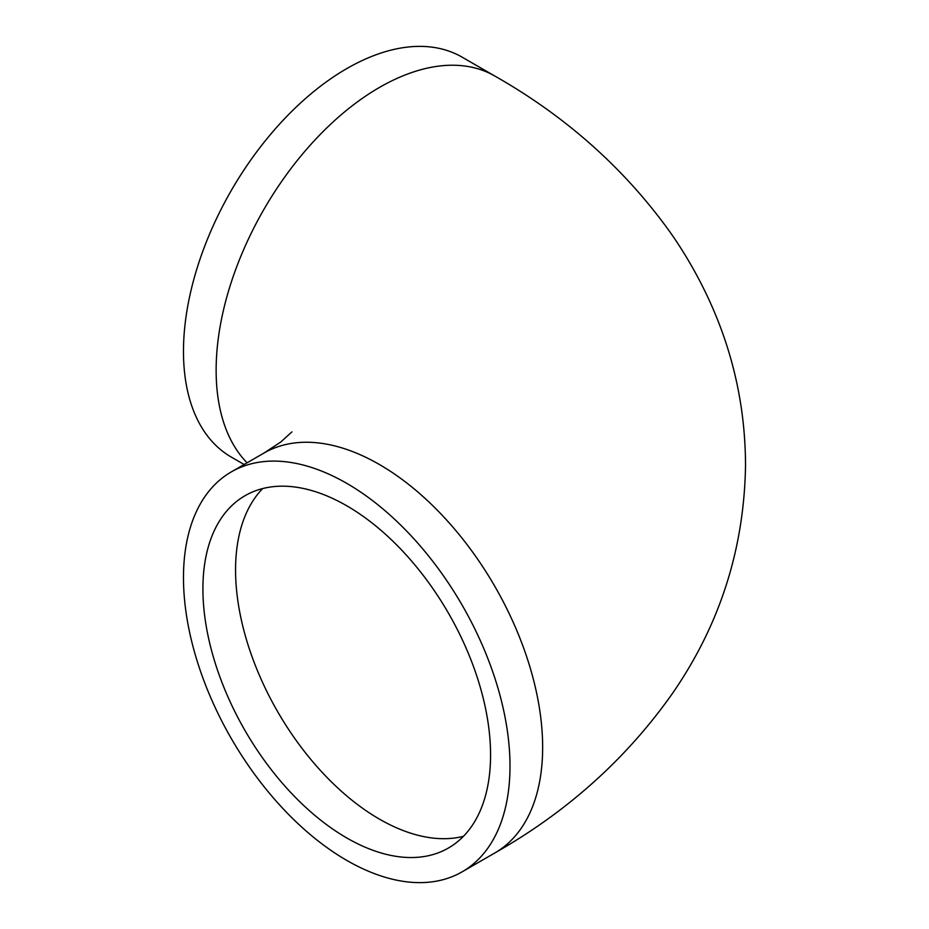 <?xml version="1.0" encoding="UTF-8"?>
<svg xmlns="http://www.w3.org/2000/svg" width="929" height="929" viewBox="0 0 929 929"><rect width="100%" height="100%" fill="white"/><g stroke="black" fill="none" stroke-linecap="round" stroke-linejoin="round"><path stroke-width="1.39" d="M490.57 754.905A203.405 117.437 60 0 1 448.44 848.014A203.405 117.437 60 0 1 245.035 730.577A203.405 117.437 60 0 1 245.035 495.703A203.405 117.437 60 0 1 401.781 550.2A203.405 117.437 60 0 1 490.57 754.905M183.477 577.606A230.88 133.3 -120 0 0 284.262 809.96A230.88 133.3 -120 0 0 462.177 871.808A230.88 133.3 -120 0 0 462.177 605.209A230.88 133.3 -120 0 0 231.298 471.909A230.88 133.3 -120 0 0 183.477 577.606M231.298 471.909L263.952 453.062A230.88 133.3 -120 0 1 494.832 586.362A230.88 133.3 -120 0 1 494.832 852.961C567.213 811.841 626.355 758.761 672.271 693.719C719.731 625.159 744.141 549.144 745.522 465.65C745.418 409.689 734.061 356.202 711.44 305.176C700.071 279.571 686.322 255.278 670.215 232.308C624.532 168.625 566.075 116.531 494.832 76.039L462.177 57.192A230.88 133.3 120 0 0 284.262 119.04A230.88 133.3 120 0 0 183.477 351.394A230.88 133.3 120 0 0 231.298 457.091L244.141 464.5M262.686 488.561A203.405 117.437 -120 0 0 235.56 569.976A203.405 117.437 -120 0 0 313.828 762.988A203.405 117.437 -120 0 0 463.443 836.309M494.832 76.039A230.88 133.3 120 0 0 316.917 137.898A230.88 133.3 120 0 0 216.132 370.241A230.88 133.3 120 0 0 247.079 462.805M494.832 852.961L462.177 871.808M263.952 453.062L280.628 442.134L291.915 431.904"/></g></svg>
